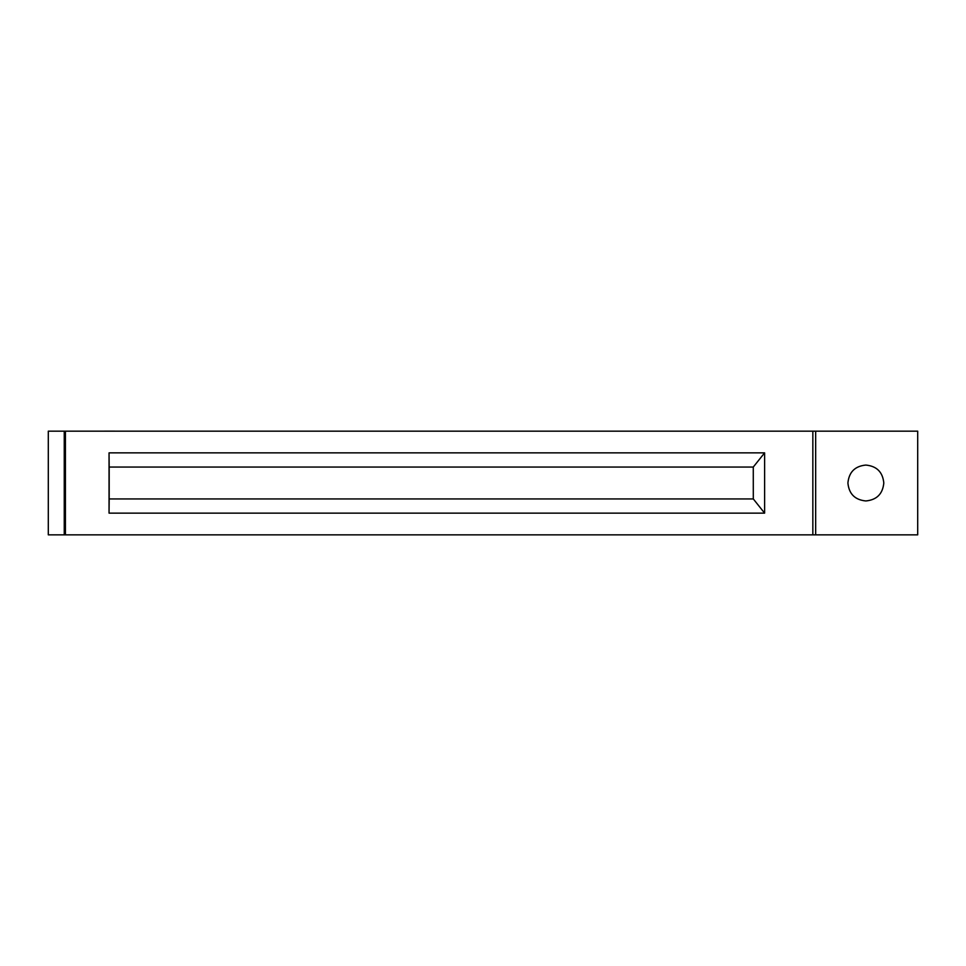 <?xml version="1.0" encoding="UTF-8"?>
<svg xmlns="http://www.w3.org/2000/svg" width="966" height="966" viewBox="0 0 966 966"><rect width="100%" height="100%" fill="white"/><g stroke="black" fill="none" stroke-linecap="round" stroke-linejoin="round"><path stroke-width="1.45" d="M764.613 513.139L753.299 498.927L753.275 467.049L764.613 452.861L109.049 452.861L109.049 513.139L764.613 513.139L764.613 452.861M812.841 431.162L48.3 431.162L48.3 534.85L48.3 431.162L48.3 534.85L917.7 534.85L917.7 431.162L812.841 431.162L812.841 534.85M109.049 513.139L109.182 498.951L753.275 498.951M109.182 498.951L109.182 467.049L753.275 467.049M109.049 452.861L109.182 467.049M48.3 465.069L48.3 483.012L48.3 465.069M48.3 500.956L48.3 483.012L48.3 500.956M103.543 431.162L114.833 431.15M64.251 534.85L64.251 431.162M865.85 500.956C854.958 499.905 848.981 493.928 847.907 483.012C848.957 493.904 854.934 499.881 865.85 500.956C876.742 499.905 882.731 493.928 883.805 483.012C882.755 493.904 876.766 499.881 865.85 500.956M865.85 465.069C876.742 466.107 882.731 472.096 883.805 483.012C882.755 472.12 876.766 466.131 865.85 465.069C854.958 466.107 848.981 472.096 847.907 483.012C848.957 472.12 854.934 466.131 865.85 465.069M65.422 534.85L65.422 431.162M815.666 534.85L815.666 431.162"/></g></svg>

